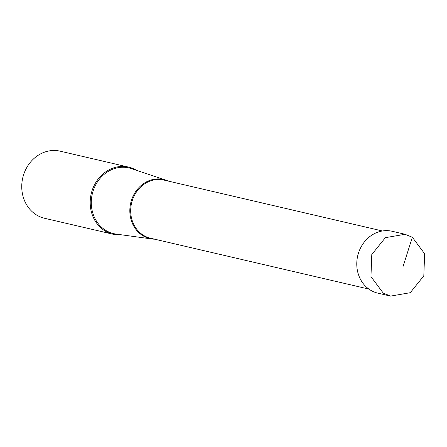 <?xml version="1.0" encoding="UTF-8"?>
<svg xmlns="http://www.w3.org/2000/svg" width="447" height="447" viewBox="0 0 447 447"><rect width="100%" height="100%" fill="white"/><g stroke="black" fill="none" stroke-linecap="round" stroke-linejoin="round"><path stroke-width="0.67" d="M383.263 293.115L390.6 296.093L410.251 292.701L423.812 275.844L424.65 253.756L412.341 237.262L405.004 234.289L385.359 237.675L371.792 254.533L370.954 276.62L383.263 293.115M390.6 296.115L377.81 293.137A31.759 28.038 -76.9 0 1 370.479 290.137A31.759 28.038 -76.9 0 1 358.991 251.555A31.759 28.038 -76.9 0 1 392.22 231.283L405.01 234.262M136.553 170.352A34.447 30.413 103.1 0 0 128.647 167.122A34.447 30.413 103.1 0 0 92.607 189.115A34.447 30.413 103.1 0 0 105.062 230.965A34.447 30.413 103.1 0 0 113.018 234.222A34.447 30.413 103.1 0 0 121.539 234.82M113.018 234.222L44.56 218.276A34.447 30.413 -76.9 0 1 36.609 215.018A34.447 30.413 -76.9 0 1 24.149 173.168A34.447 30.413 -76.9 0 1 60.189 151.175L128.647 167.122M168.279 181.091A30.335 26.786 103.1 0 0 165.798 180.102A30.335 26.786 103.1 0 0 132.396 197.714A30.335 26.786 103.1 0 0 142.911 235.725A30.335 26.786 103.1 0 0 152.081 238.994A30.335 26.786 103.1 0 0 154.74 239.206M403.088 266.418L412.341 237.262M152.081 238.994L116.036 234.066A33.726 29.776 -76.9 0 1 105.838 230.434A33.726 29.776 -76.9 0 1 94.149 188.17A33.726 29.776 -76.9 0 1 131.284 168.592L165.798 180.102M368.892 289.092L150.449 238.206A29.837 26.345 -76.9 0 1 143.56 235.385A29.837 26.345 -76.9 0 1 132.77 199.133A29.837 26.345 -76.9 0 1 163.982 180.091L382.431 230.976"/></g></svg>
